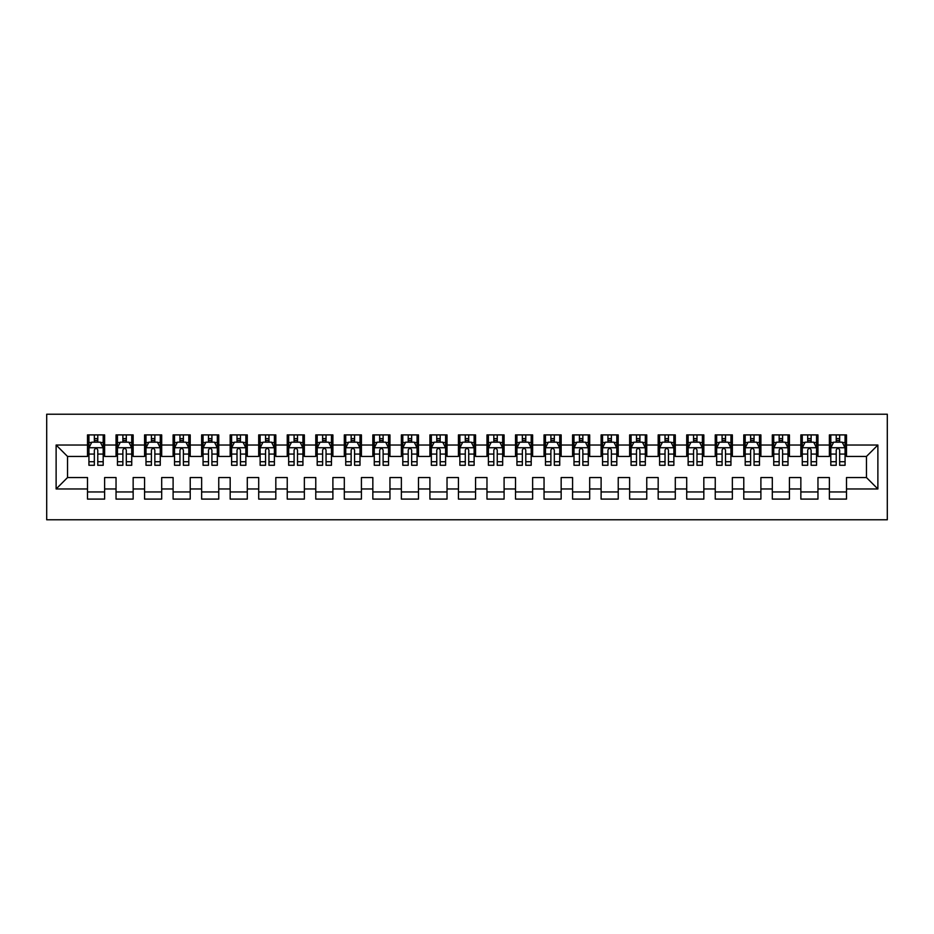 <?xml version="1.0" encoding="UTF-8"?>
<svg xmlns="http://www.w3.org/2000/svg" width="934" height="934" viewBox="0 0 934 934"><rect width="100%" height="100%" fill="white"/><g stroke="black" fill="none" stroke-linecap="round" stroke-linejoin="round"><path stroke-width="1.4" d="M46.7 519.783L887.3 519.783L887.3 414.217L46.7 414.217L46.7 519.783M56.122 488.972L56.122 445.028L87.504 445.028L87.504 456.446L67.528 456.446L67.528 477.554L56.122 488.972L87.504 488.972L87.504 499.095L104.62 499.095L104.62 488.972L116.038 488.972L116.038 499.095L133.153 499.095L133.153 488.972L144.572 488.972L144.572 499.095L161.687 499.095L161.687 488.972L173.105 488.972L173.105 499.095L190.221 499.095L190.221 488.972L201.639 488.972L201.639 499.095L218.754 499.095L218.754 488.972L230.173 488.972L230.173 499.095L247.288 499.095L247.288 488.972L258.706 488.972L258.706 499.095L275.822 499.095L275.822 488.972L287.24 488.972L287.24 499.095L304.356 499.095L304.356 488.972L315.774 488.972L315.774 499.095L332.889 499.095L332.889 488.972L344.307 488.972L344.307 499.095L361.423 499.095L361.423 488.972L372.841 488.972L372.841 499.095L389.957 499.095L389.957 488.972L401.375 488.972L401.375 499.095L418.49 499.095L418.49 488.972L429.909 488.972L429.909 499.095L447.024 499.095L447.024 488.972L458.442 488.972L458.442 499.095L475.558 499.095L475.558 488.972L486.976 488.972L486.976 499.095L504.091 499.095L504.091 488.972L515.51 488.972L515.51 499.095L532.625 499.095L532.625 488.972L544.043 488.972L544.043 499.095L561.159 499.095L561.159 488.972L572.577 488.972L572.577 499.095L589.693 499.095L589.693 488.972L601.111 488.972L601.111 499.095L618.226 499.095L618.226 488.972L629.644 488.972L629.644 499.095L646.76 499.095L646.76 488.972L658.178 488.972L658.178 499.095L675.294 499.095L675.294 488.972L686.712 488.972L686.712 499.095L703.827 499.095L703.827 488.972L715.246 488.972L715.246 499.095L732.361 499.095L732.361 488.972L743.779 488.972L743.779 499.095L760.895 499.095L760.895 488.972L772.313 488.972L772.313 499.095L789.428 499.095L789.428 488.972L800.847 488.972L800.847 499.095L817.962 499.095L817.962 488.972L829.38 488.972L829.38 499.095L846.496 499.095L846.496 477.554L866.472 477.554L866.472 456.446L846.496 456.446L846.496 445.028L877.878 445.028L877.878 488.972L846.496 488.972M846.496 445.028L846.496 434.905L829.38 434.905L829.38 445.028L817.962 445.028L817.962 434.905L800.847 434.905L800.847 445.028L789.428 445.028L789.428 434.905L772.313 434.905L772.313 445.028L760.895 445.028L760.895 434.905L743.779 434.905L743.779 445.028L732.361 445.028L732.361 434.905L715.246 434.905L715.246 445.028L703.827 445.028L703.827 434.905L686.712 434.905L686.712 445.028L675.294 445.028L675.294 434.905L658.178 434.905L658.178 445.028L646.76 445.028L646.76 434.905L629.644 434.905L629.644 445.028L618.226 445.028L618.226 434.905L601.111 434.905L601.111 445.028L589.693 445.028L589.693 434.905L572.577 434.905L572.577 445.028L561.159 445.028L561.159 434.905L544.043 434.905L544.043 445.028L532.625 445.028L532.625 434.905L515.51 434.905L515.51 445.028L504.091 445.028L504.091 434.905L486.976 434.905L486.976 445.028L475.558 445.028L475.558 434.905L458.442 434.905L458.442 445.028L447.024 445.028L447.024 434.905L429.909 434.905L429.909 445.028L418.49 445.028L418.49 434.905L401.375 434.905L401.375 445.028L389.957 445.028L389.957 434.905L372.841 434.905L372.841 445.028L361.423 445.028L361.423 434.905L344.307 434.905L344.307 445.028L332.889 445.028L332.889 434.905L315.774 434.905L315.774 445.028L304.356 445.028L304.356 434.905L287.24 434.905L287.24 445.028L275.822 445.028L275.822 434.905L258.706 434.905L258.706 445.028L247.288 445.028L247.288 434.905L230.173 434.905L230.173 445.028L218.754 445.028L218.754 434.905L201.639 434.905L201.639 445.028L190.221 445.028L190.221 434.905L173.105 434.905L173.105 445.028L161.687 445.028L161.687 434.905L144.572 434.905L144.572 445.028L133.153 445.028L133.153 434.905L116.038 434.905L116.038 445.028L104.62 445.028L104.62 434.905L87.504 434.905L87.504 445.028M817.962 488.972L817.962 477.554L829.38 477.554L829.38 488.972M877.878 445.028L866.472 456.446M789.428 488.972L789.428 477.554L800.847 477.554L800.847 488.972M829.38 445.028L829.38 456.446L817.962 456.446L817.962 445.028M760.895 488.972L760.895 477.554L772.313 477.554L772.313 488.972M800.847 445.028L800.847 456.446L789.428 456.446L789.428 445.028M732.361 488.972L732.361 477.554L743.779 477.554L743.779 488.972M772.313 445.028L772.313 456.446L760.895 456.446L760.895 445.028M703.827 488.972L703.827 477.554L715.246 477.554L715.246 488.972M743.779 445.028L743.779 456.446L732.361 456.446L732.361 445.028M675.294 488.972L675.294 477.554L686.712 477.554L686.712 488.972M715.246 445.028L715.246 456.446L703.827 456.446L703.827 445.028M646.76 488.972L646.76 477.554L658.178 477.554L658.178 488.972M686.712 445.028L686.712 456.446L675.294 456.446L675.294 445.028M618.226 488.972L618.226 477.554L629.644 477.554L629.644 488.972M658.178 445.028L658.178 456.446L646.76 456.446L646.76 445.028M589.693 488.972L589.693 477.554L601.111 477.554L601.111 488.972M629.644 445.028L629.644 456.446L618.226 456.446L618.226 445.028M561.159 488.972L561.159 477.554L572.577 477.554L572.577 488.972M601.111 445.028L601.111 456.446L589.693 456.446L589.693 445.028M532.625 488.972L532.625 477.554L544.043 477.554L544.043 488.972M572.577 445.028L572.577 456.446L561.159 456.446L561.159 445.028M504.091 488.972L504.091 477.554L515.51 477.554L515.51 488.972M544.043 445.028L544.043 456.446L532.625 456.446L532.625 445.028M475.558 488.972L475.558 477.554L486.976 477.554L486.976 488.972M515.51 445.028L515.51 456.446L504.091 456.446L504.091 445.028M447.024 488.972L447.024 477.554L458.442 477.554L458.442 488.972M486.976 445.028L486.976 456.446L475.558 456.446L475.558 445.028M418.49 488.972L418.49 477.554L429.909 477.554L429.909 488.972M458.442 445.028L458.442 456.446L447.024 456.446L447.024 445.028M389.957 488.972L389.957 477.554L401.375 477.554L401.375 488.972M429.909 445.028L429.909 456.446L418.49 456.446L418.49 445.028M361.423 488.972L361.423 477.554L372.841 477.554L372.841 488.972M401.375 445.028L401.375 456.446L389.957 456.446L389.957 445.028M332.889 488.972L332.889 477.554L344.307 477.554L344.307 488.972M372.841 445.028L372.841 456.446L361.423 456.446L361.423 445.028M304.356 488.972L304.356 477.554L315.774 477.554L315.774 488.972M344.307 445.028L344.307 456.446L332.889 456.446L332.889 445.028M275.822 488.972L275.822 477.554L287.24 477.554L287.24 488.972M315.774 445.028L315.774 456.446L304.356 456.446L304.356 445.028M247.288 488.972L247.288 477.554L258.706 477.554L258.706 488.972M287.24 445.028L287.24 456.446L275.822 456.446L275.822 445.028M218.754 488.972L218.754 477.554L230.173 477.554L230.173 488.972M258.706 445.028L258.706 456.446L247.288 456.446L247.288 445.028M190.221 488.972L190.221 477.554L201.639 477.554L201.639 488.972M230.173 445.028L230.173 456.446L218.754 456.446L218.754 445.028M161.687 488.972L161.687 477.554L173.105 477.554L173.105 488.972M201.639 445.028L201.639 456.446L190.221 456.446L190.221 445.028M133.153 488.972L133.153 477.554L144.572 477.554L144.572 488.972M173.105 445.028L173.105 456.446L161.687 456.446L161.687 445.028M104.62 488.972L104.62 477.554L116.038 477.554L116.038 488.972M144.572 445.028L144.572 456.446L133.153 456.446L133.153 445.028M67.528 477.554L87.504 477.554L87.504 488.972M116.038 445.028L116.038 456.446L104.62 456.446L104.62 445.028M829.38 442.039L830.805 442.039M845.072 442.039L846.496 442.039M800.847 442.039L802.271 442.039M816.538 442.039L817.962 442.039M772.313 442.039L773.737 442.039M788.004 442.039L789.428 442.039M743.779 442.039L745.204 442.039M759.47 442.039L760.895 442.039M715.246 442.039L716.67 442.039M730.937 442.039L732.361 442.039M686.712 442.039L688.136 442.039M702.403 442.039L703.827 442.039M658.178 442.039L659.602 442.039M673.869 442.039L675.294 442.039M629.644 442.039L631.069 442.039M645.336 442.039L646.76 442.039M601.111 442.039L602.535 442.039M616.802 442.039L618.226 442.039M572.577 442.039L574.001 442.039M588.268 442.039L589.693 442.039M544.043 442.039L545.468 442.039M559.735 442.039L561.159 442.039M515.51 442.039L516.934 442.039M531.201 442.039L532.625 442.039M486.976 442.039L488.4 442.039M502.667 442.039L504.091 442.039M458.442 442.039L459.867 442.039M474.133 442.039L475.558 442.039M429.909 442.039L431.333 442.039M445.6 442.039L447.024 442.039M401.375 442.039L402.799 442.039M417.066 442.039L418.49 442.039M372.841 442.039L374.265 442.039M388.532 442.039L389.957 442.039M344.307 442.039L345.732 442.039M359.999 442.039L361.423 442.039M315.774 442.039L317.198 442.039M331.465 442.039L332.889 442.039M287.24 442.039L288.664 442.039M302.931 442.039L304.356 442.039M258.706 442.039L260.131 442.039M274.398 442.039L275.822 442.039M230.173 442.039L231.597 442.039M245.864 442.039L247.288 442.039M201.639 442.039L203.063 442.039M217.33 442.039L218.754 442.039M173.105 442.039L174.53 442.039M188.796 442.039L190.221 442.039M144.572 442.039L145.996 442.039M160.263 442.039L161.687 442.039M116.038 442.039L117.462 442.039M131.729 442.039L133.153 442.039M87.504 442.039L88.928 442.039M103.195 442.039L104.62 442.039M87.504 491.961L104.62 491.961M116.038 491.961L133.153 491.961M144.572 491.961L161.687 491.961M173.105 491.961L190.221 491.961M201.639 491.961L218.754 491.961M230.173 491.961L247.288 491.961M258.706 491.961L275.822 491.961M287.24 491.961L304.356 491.961M315.774 491.961L332.889 491.961M344.307 491.961L361.423 491.961M372.841 491.961L389.957 491.961M401.375 491.961L418.49 491.961M429.909 491.961L447.024 491.961M458.442 491.961L475.558 491.961M486.976 491.961L504.091 491.961M515.51 491.961L532.625 491.961M544.043 491.961L561.159 491.961M572.577 491.961L589.693 491.961M601.111 491.961L618.226 491.961M629.644 491.961L646.76 491.961M658.178 491.961L675.294 491.961M686.712 491.961L703.827 491.961M715.246 491.961L732.361 491.961M743.779 491.961L760.895 491.961M772.313 491.961L789.428 491.961M800.847 491.961L817.962 491.961M829.38 491.961L846.496 491.961M56.122 445.028L67.528 456.446M866.472 477.554L877.878 488.972M97.778 438.606L94.346 438.606M103.195 461.711L97.778 461.711L97.778 465.284L103.195 465.284L103.195 447.888L100.347 442.179L91.789 442.179L88.928 447.888L88.928 465.284L94.346 465.284L94.346 461.711L88.928 461.711M88.928 447.888L88.928 434.905M103.195 447.888L103.195 434.905M94.346 442.179L94.346 434.905M97.778 434.905L97.778 442.179M97.778 461.711L97.778 450.025C96.634 447.83 95.49 447.83 94.346 450.025L94.346 461.711M97.778 442.039L94.346 442.039M126.312 438.606L122.879 438.606M131.729 461.711L126.312 461.711L126.312 465.284L131.729 465.284L131.729 447.888L128.88 442.179L120.311 442.179L117.462 447.888L117.462 465.284L122.879 465.284L122.879 461.711L117.462 461.711M117.462 447.888L117.462 434.905M131.729 447.888L131.729 434.905M122.879 442.179L122.879 434.905M126.312 434.905L126.312 442.179M126.312 461.711L126.312 450.025C125.168 447.83 124.024 447.83 122.879 450.025L122.879 461.711M126.312 442.039L122.879 442.039M154.846 438.606L151.413 438.606M160.263 461.711L154.846 461.711L154.846 465.284L160.263 465.284L160.263 447.888L157.414 442.179L148.845 442.179L145.996 447.888L145.996 465.284L151.413 465.284L151.413 461.711L145.996 461.711M145.996 447.888L145.996 434.905M160.263 447.888L160.263 434.905M151.413 442.179L151.413 434.905M154.846 434.905L154.846 442.179M154.846 461.711L154.846 450.025C153.701 447.83 152.557 447.83 151.413 450.025L151.413 461.711M154.846 442.039L151.413 442.039M183.379 438.606L179.947 438.606M188.796 461.711L183.379 461.711L183.379 465.284L188.796 465.284L188.796 447.888L185.948 442.179L177.378 442.179L174.53 447.888L174.53 465.284L179.947 465.284L179.947 461.711L174.53 461.711M174.53 447.888L174.53 434.905M188.796 447.888L188.796 434.905M179.947 442.179L179.947 434.905M183.379 434.905L183.379 442.179M183.379 461.711L183.379 450.025C182.235 447.83 181.091 447.83 179.947 450.025L179.947 461.711M183.379 442.039L179.947 442.039M211.913 438.606L208.48 438.606M217.33 461.711L211.913 461.711L211.913 465.284L217.33 465.284L217.33 447.888L214.481 442.179L205.912 442.179L203.063 447.888L203.063 465.284L208.48 465.284L208.48 461.711L203.063 461.711M203.063 447.888L203.063 434.905M217.33 447.888L217.33 434.905M208.48 442.179L208.48 434.905M211.913 434.905L211.913 442.179M211.913 461.711L211.913 450.025C210.769 447.83 209.625 447.83 208.48 450.025L208.48 461.711M211.913 442.039L208.48 442.039M240.447 438.606L237.014 438.606M245.864 461.711L240.447 461.711L240.447 465.284L245.864 465.284L245.864 447.888L243.015 442.179L234.446 442.179L231.597 447.888L231.597 465.284L237.014 465.284L237.014 461.711L231.597 461.711M231.597 447.888L231.597 434.905M245.864 447.888L245.864 434.905M237.014 442.179L237.014 434.905M240.447 434.905L240.447 442.179M240.447 461.711L240.447 450.025C239.302 447.83 238.158 447.83 237.014 450.025L237.014 461.711M240.447 442.039L237.014 442.039M268.98 438.606L265.548 438.606M274.398 461.711L268.98 461.711L268.98 465.284L274.398 465.284L274.398 447.888L271.549 442.179L262.979 442.179L260.131 447.888L260.131 465.284L265.548 465.284L265.548 461.711L260.131 461.711M260.131 447.888L260.131 434.905M274.398 447.888L274.398 434.905M265.548 442.179L265.548 434.905M268.98 434.905L268.98 442.179M268.98 461.711L268.98 450.025C267.836 447.83 266.692 447.83 265.548 450.025L265.548 461.711M268.98 442.039L265.548 442.039M297.514 438.606L294.082 438.606M302.931 461.711L297.514 461.711L297.514 465.284L302.931 465.284L302.931 447.888L300.083 442.179L291.513 442.179L288.664 447.888L288.664 465.284L294.082 465.284L294.082 461.711L288.664 461.711M288.664 447.888L288.664 434.905M302.931 447.888L302.931 434.905M294.082 442.179L294.082 434.905M297.514 434.905L297.514 442.179M297.514 461.711L297.514 450.025C296.37 447.83 295.226 447.83 294.082 450.025L294.082 461.711M297.514 442.039L294.082 442.039M326.048 438.606L322.615 438.606M331.465 461.711L326.048 461.711L326.048 465.284L331.465 465.284L331.465 447.888L328.616 442.179L320.047 442.179L317.198 447.888L317.198 465.284L322.615 465.284L322.615 461.711L317.198 461.711M317.198 447.888L317.198 434.905M331.465 447.888L331.465 434.905M322.615 442.179L322.615 434.905M326.048 434.905L326.048 442.179M326.048 461.711L326.048 450.025C324.904 447.83 323.759 447.83 322.615 450.025L322.615 461.711M326.048 442.039L322.615 442.039M354.581 438.606L351.149 438.606M359.999 461.711L354.581 461.711L354.581 465.284L359.999 465.284L359.999 447.888L357.15 442.179L348.58 442.179L345.732 447.888L345.732 465.284L351.149 465.284L351.149 461.711L345.732 461.711M345.732 447.888L345.732 434.905M359.999 447.888L359.999 434.905M351.149 442.179L351.149 434.905M354.581 434.905L354.581 442.179M354.581 461.711L354.581 450.025C353.437 447.83 352.293 447.83 351.149 450.025L351.149 461.711M354.581 442.039L351.149 442.039M383.115 438.606L379.683 438.606M388.532 461.711L383.115 461.711L383.115 465.284L388.532 465.284L388.532 447.888L385.684 442.179L377.114 442.179L374.265 447.888L374.265 465.284L379.683 465.284L379.683 461.711L374.265 461.711M374.265 447.888L374.265 434.905M388.532 447.888L388.532 434.905M379.683 442.179L379.683 434.905M383.115 434.905L383.115 442.179M383.115 461.711L383.115 450.025C381.971 447.83 380.827 447.83 379.683 450.025L379.683 461.711M383.115 442.039L379.683 442.039M411.649 438.606L408.216 438.606M417.066 461.711L411.649 461.711L411.649 465.284L417.066 465.284L417.066 447.888L414.217 442.179L405.648 442.179L402.799 447.888L402.799 465.284L408.216 465.284L408.216 461.711L402.799 461.711M402.799 447.888L402.799 434.905M417.066 447.888L417.066 434.905M408.216 442.179L408.216 434.905M411.649 434.905L411.649 442.179M411.649 461.711L411.649 450.025C410.505 447.83 409.361 447.83 408.216 450.025L408.216 461.711M411.649 442.039L408.216 442.039M440.183 438.606L436.75 438.606M445.6 461.711L440.183 461.711L440.183 465.284L445.6 465.284L445.6 447.888L442.751 442.179L434.182 442.179L431.333 447.888L431.333 465.284L436.75 465.284L436.75 461.711L431.333 461.711M431.333 447.888L431.333 434.905M445.6 447.888L445.6 434.905M436.75 442.179L436.75 434.905M440.183 434.905L440.183 442.179M440.183 461.711L440.183 450.025C439.038 447.83 437.894 447.83 436.75 450.025L436.75 461.711M440.183 442.039L436.75 442.039M468.716 438.606L465.284 438.606M474.133 461.711L468.716 461.711L468.716 465.284L474.133 465.284L474.133 447.888L471.285 442.179L462.715 442.179L459.867 447.888L459.867 465.284L465.284 465.284L465.284 461.711L459.867 461.711M459.867 447.888L459.867 434.905M474.133 447.888L474.133 434.905M465.284 442.179L465.284 434.905M468.716 434.905L468.716 442.179M468.716 461.711L468.716 450.025C467.572 447.83 466.428 447.83 465.284 450.025L465.284 461.711M468.716 442.039L465.284 442.039M497.25 438.606L493.817 438.606M502.667 461.711L497.25 461.711L497.25 465.284L502.667 465.284L502.667 447.888L499.818 442.179L491.249 442.179L488.4 447.888L488.4 465.284L493.817 465.284L493.817 461.711L488.4 461.711M488.4 447.888L488.4 434.905M502.667 447.888L502.667 434.905M493.817 442.179L493.817 434.905M497.25 434.905L497.25 442.179M497.25 461.711L497.25 450.025C496.106 447.83 494.962 447.83 493.817 450.025L493.817 461.711M497.25 442.039L493.817 442.039M525.784 438.606L522.351 438.606M531.201 461.711L525.784 461.711L525.784 465.284L531.201 465.284L531.201 447.888L528.352 442.179L519.783 442.179L516.934 447.888L516.934 465.284L522.351 465.284L522.351 461.711L516.934 461.711M516.934 447.888L516.934 434.905M531.201 447.888L531.201 434.905M522.351 442.179L522.351 434.905M525.784 434.905L525.784 442.179M525.784 461.711L525.784 450.025C524.639 447.83 523.495 447.83 522.351 450.025L522.351 461.711M525.784 442.039L522.351 442.039M554.317 438.606L550.885 438.606M559.735 461.711L554.317 461.711L554.317 465.284L559.735 465.284L559.735 447.888L556.886 442.179L548.316 442.179L545.468 447.888L545.468 465.284L550.885 465.284L550.885 461.711L545.468 461.711M545.468 447.888L545.468 434.905M559.735 447.888L559.735 434.905M550.885 442.179L550.885 434.905M554.317 434.905L554.317 442.179M554.317 461.711L554.317 450.025C553.173 447.83 552.029 447.83 550.885 450.025L550.885 461.711M554.317 442.039L550.885 442.039M582.851 438.606L579.419 438.606M588.268 461.711L582.851 461.711L582.851 465.284L588.268 465.284L588.268 447.888L585.42 442.179L576.85 442.179L574.001 447.888L574.001 465.284L579.419 465.284L579.419 461.711L574.001 461.711M574.001 447.888L574.001 434.905M588.268 447.888L588.268 434.905M579.419 442.179L579.419 434.905M582.851 434.905L582.851 442.179M582.851 461.711L582.851 450.025C581.707 447.83 580.563 447.83 579.419 450.025L579.419 461.711M582.851 442.039L579.419 442.039M611.385 438.606L607.952 438.606M616.802 461.711L611.385 461.711L611.385 465.284L616.802 465.284L616.802 447.888L613.953 442.179L605.384 442.179L602.535 447.888L602.535 465.284L607.952 465.284L607.952 461.711L602.535 461.711M602.535 447.888L602.535 434.905M616.802 447.888L616.802 434.905M607.952 442.179L607.952 434.905M611.385 434.905L611.385 442.179M611.385 461.711L611.385 450.025C610.241 447.83 609.096 447.83 607.952 450.025L607.952 461.711M611.385 442.039L607.952 442.039M639.918 438.606L636.486 438.606M645.336 461.711L639.918 461.711L639.918 465.284L645.336 465.284L645.336 447.888L642.487 442.179L633.917 442.179L631.069 447.888L631.069 465.284L636.486 465.284L636.486 461.711L631.069 461.711M631.069 447.888L631.069 434.905M645.336 447.888L645.336 434.905M636.486 442.179L636.486 434.905M639.918 434.905L639.918 442.179M639.918 461.711L639.918 450.025C638.774 447.83 637.63 447.83 636.486 450.025L636.486 461.711M639.918 442.039L636.486 442.039M668.452 438.606L665.02 438.606M673.869 461.711L668.452 461.711L668.452 465.284L673.869 465.284L673.869 447.888L671.021 442.179L662.451 442.179L659.602 447.888L659.602 465.284L665.02 465.284L665.02 461.711L659.602 461.711M659.602 447.888L659.602 434.905M673.869 447.888L673.869 434.905M665.02 442.179L665.02 434.905M668.452 434.905L668.452 442.179M668.452 461.711L668.452 450.025C667.308 447.83 666.164 447.83 665.02 450.025L665.02 461.711M668.452 442.039L665.02 442.039M696.986 438.606L693.553 438.606M702.403 461.711L696.986 461.711L696.986 465.284L702.403 465.284L702.403 447.888L699.554 442.179L690.985 442.179L688.136 447.888L688.136 465.284L693.553 465.284L693.553 461.711L688.136 461.711M688.136 447.888L688.136 434.905M702.403 447.888L702.403 434.905M693.553 442.179L693.553 434.905M696.986 434.905L696.986 442.179M696.986 461.711L696.986 450.025C695.842 447.83 694.698 447.83 693.553 450.025L693.553 461.711M696.986 442.039L693.553 442.039M725.52 438.606L722.087 438.606M730.937 461.711L725.52 461.711L725.52 465.284L730.937 465.284L730.937 447.888L728.088 442.179L719.519 442.179L716.67 447.888L716.67 465.284L722.087 465.284L722.087 461.711L716.67 461.711M716.67 447.888L716.67 434.905M730.937 447.888L730.937 434.905M722.087 442.179L722.087 434.905M725.52 434.905L725.52 442.179M725.52 461.711L725.52 450.025C724.375 447.83 723.231 447.83 722.087 450.025L722.087 461.711M725.52 442.039L722.087 442.039M754.053 438.606L750.621 438.606M759.47 461.711L754.053 461.711L754.053 465.284L759.47 465.284L759.47 447.888L756.622 442.179L748.052 442.179L745.204 447.888L745.204 465.284L750.621 465.284L750.621 461.711L745.204 461.711M745.204 447.888L745.204 434.905M759.47 447.888L759.47 434.905M750.621 442.179L750.621 434.905M754.053 434.905L754.053 442.179M754.053 461.711L754.053 450.025C752.909 447.83 751.765 447.83 750.621 450.025L750.621 461.711M754.053 442.039L750.621 442.039M782.587 438.606L779.154 438.606M788.004 461.711L782.587 461.711L782.587 465.284L788.004 465.284L788.004 447.888L785.155 442.179L776.586 442.179L773.737 447.888L773.737 465.284L779.154 465.284L779.154 461.711L773.737 461.711M773.737 447.888L773.737 434.905M788.004 447.888L788.004 434.905M779.154 442.179L779.154 434.905M782.587 434.905L782.587 442.179M782.587 461.711L782.587 450.025C781.443 447.83 780.299 447.83 779.154 450.025L779.154 461.711M782.587 442.039L779.154 442.039M811.121 438.606L807.688 438.606M816.538 461.711L811.121 461.711L811.121 465.284L816.538 465.284L816.538 447.888L813.689 442.179L805.12 442.179L802.271 447.888L802.271 465.284L807.688 465.284L807.688 461.711L802.271 461.711M802.271 447.888L802.271 434.905M816.538 447.888L816.538 434.905M807.688 442.179L807.688 434.905M811.121 434.905L811.121 442.179M811.121 461.711L811.121 450.025C809.976 447.83 808.832 447.83 807.688 450.025L807.688 461.711M811.121 442.039L807.688 442.039M839.654 438.606L836.222 438.606M845.072 461.711L839.654 461.711L839.654 465.284L845.072 465.284L845.072 447.888L842.211 442.179L833.653 442.179L830.805 447.888L830.805 465.284L836.222 465.284L836.222 461.711L830.805 461.711M830.805 447.888L830.805 434.905M845.072 447.888L845.072 434.905M836.222 442.179L836.222 434.905M839.654 434.905L839.654 442.179M839.654 461.711L839.654 450.025C838.51 447.83 837.366 447.83 836.222 450.025L836.222 461.711M839.654 442.039L836.222 442.039M103.125 447.736L88.999 447.736M88.928 442.518L91.614 442.518M100.51 442.518L103.195 442.518M94.346 454.064L88.928 454.064M103.195 454.064L97.778 454.064M97.778 440.428L94.346 440.428M131.659 447.736L117.532 447.736M117.462 442.518L120.147 442.518M129.044 442.518L131.729 442.518M122.879 454.064L117.462 454.064M131.729 454.064L126.312 454.064M126.312 440.428L122.879 440.428M160.193 447.736L146.066 447.736M145.996 442.518L148.681 442.518M157.577 442.518L160.263 442.518M151.413 454.064L145.996 454.064M160.263 454.064L154.846 454.064M154.846 440.428L151.413 440.428M188.726 447.736L174.6 447.736M174.53 442.518L177.215 442.518M186.111 442.518L188.796 442.518M179.947 454.064L174.53 454.064M188.796 454.064L183.379 454.064M183.379 440.428L179.947 440.428M217.26 447.736L203.133 447.736M203.063 442.518L205.749 442.518M214.645 442.518L217.33 442.518M208.48 454.064L203.063 454.064M217.33 454.064L211.913 454.064M211.913 440.428L208.48 440.428M245.794 447.736L231.667 447.736M231.597 442.518L234.282 442.518M243.179 442.518L245.864 442.518M237.014 454.064L231.597 454.064M245.864 454.064L240.447 454.064M240.447 440.428L237.014 440.428M274.327 447.736L260.201 447.736M260.131 442.518L262.816 442.518M271.712 442.518L274.398 442.518M265.548 454.064L260.131 454.064M274.398 454.064L268.98 454.064M268.98 440.428L265.548 440.428M302.861 447.736L288.734 447.736M288.664 442.518L291.35 442.518M300.246 442.518L302.931 442.518M294.082 454.064L288.664 454.064M302.931 454.064L297.514 454.064M297.514 440.428L294.082 440.428M331.395 447.736L317.268 447.736M317.198 442.518L319.883 442.518M328.78 442.518L331.465 442.518M322.615 454.064L317.198 454.064M331.465 454.064L326.048 454.064M326.048 440.428L322.615 440.428M359.929 447.736L345.802 447.736M345.732 442.518L348.417 442.518M357.313 442.518L359.999 442.518M351.149 454.064L345.732 454.064M359.999 454.064L354.581 454.064M354.581 440.428L351.149 440.428M388.462 447.736L374.336 447.736M374.265 442.518L376.951 442.518M385.847 442.518L388.532 442.518M379.683 454.064L374.265 454.064M388.532 454.064L383.115 454.064M383.115 440.428L379.683 440.428M416.996 447.736L402.869 447.736M402.799 442.518L405.484 442.518M414.381 442.518L417.066 442.518M408.216 454.064L402.799 454.064M417.066 454.064L411.649 454.064M411.649 440.428L408.216 440.428M445.53 447.736L431.403 447.736M431.333 442.518L434.018 442.518M442.914 442.518L445.6 442.518M436.75 454.064L431.333 454.064M445.6 454.064L440.183 454.064M440.183 440.428L436.75 440.428M474.063 447.736L459.937 447.736M459.867 442.518L462.552 442.518M471.448 442.518L474.133 442.518M465.284 454.064L459.867 454.064M474.133 454.064L468.716 454.064M468.716 440.428L465.284 440.428M502.597 447.736L488.47 447.736M488.4 442.518L491.086 442.518M499.982 442.518L502.667 442.518M493.817 454.064L488.4 454.064M502.667 454.064L497.25 454.064M497.25 440.428L493.817 440.428M531.131 447.736L517.004 447.736M516.934 442.518L519.619 442.518M528.516 442.518L531.201 442.518M522.351 454.064L516.934 454.064M531.201 454.064L525.784 454.064M525.784 440.428L522.351 440.428M559.664 447.736L545.538 447.736M545.468 442.518L548.153 442.518M557.049 442.518L559.735 442.518M550.885 454.064L545.468 454.064M559.735 454.064L554.317 454.064M554.317 440.428L550.885 440.428M588.198 447.736L574.071 447.736M574.001 442.518L576.687 442.518M585.583 442.518L588.268 442.518M579.419 454.064L574.001 454.064M588.268 454.064L582.851 454.064M582.851 440.428L579.419 440.428M616.732 447.736L602.605 447.736M602.535 442.518L605.22 442.518M614.117 442.518L616.802 442.518M607.952 454.064L602.535 454.064M616.802 454.064L611.385 454.064M611.385 440.428L607.952 440.428M645.266 447.736L631.139 447.736M631.069 442.518L633.754 442.518M642.65 442.518L645.336 442.518M636.486 454.064L631.069 454.064M645.336 454.064L639.918 454.064M639.918 440.428L636.486 440.428M673.799 447.736L659.673 447.736M659.602 442.518L662.288 442.518M671.184 442.518L673.869 442.518M665.02 454.064L659.602 454.064M673.869 454.064L668.452 454.064M668.452 440.428L665.02 440.428M702.333 447.736L688.206 447.736M688.136 442.518L690.821 442.518M699.718 442.518L702.403 442.518M693.553 454.064L688.136 454.064M702.403 454.064L696.986 454.064M696.986 440.428L693.553 440.428M730.867 447.736L716.74 447.736M716.67 442.518L719.355 442.518M728.251 442.518L730.937 442.518M722.087 454.064L716.67 454.064M730.937 454.064L725.52 454.064M725.52 440.428L722.087 440.428M759.4 447.736L745.274 447.736M745.204 442.518L747.889 442.518M756.785 442.518L759.47 442.518M750.621 454.064L745.204 454.064M759.47 454.064L754.053 454.064M754.053 440.428L750.621 440.428M787.934 447.736L773.807 447.736M773.737 442.518L776.423 442.518M785.319 442.518L788.004 442.518M779.154 454.064L773.737 454.064M788.004 454.064L782.587 454.064M782.587 440.428L779.154 440.428M816.468 447.736L802.341 447.736M802.271 442.518L804.956 442.518M813.853 442.518L816.538 442.518M807.688 454.064L802.271 454.064M816.538 454.064L811.121 454.064M811.121 440.428L807.688 440.428M845.001 447.736L830.875 447.736M830.805 442.518L833.49 442.518M842.386 442.518L845.072 442.518M836.222 454.064L830.805 454.064M845.072 454.064L839.654 454.064M839.654 440.428L836.222 440.428"/></g></svg>
